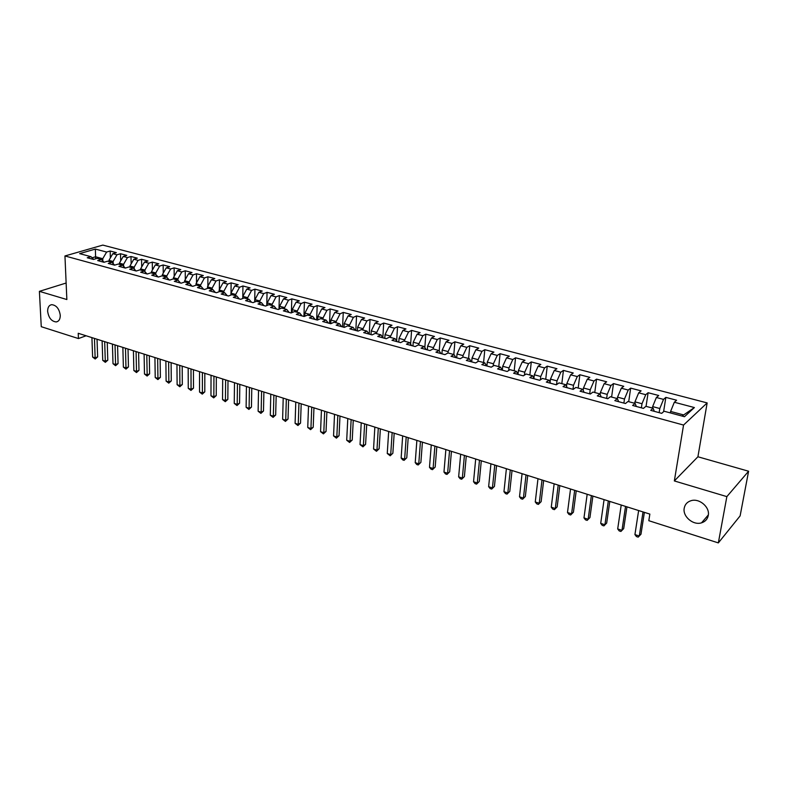 <?xml version="1.0" encoding="UTF-8"?>
<svg xmlns="http://www.w3.org/2000/svg" width="788" height="788" viewBox="0 0 788 788"><rect width="100%" height="100%" fill="white"/><g stroke="black" fill="none" stroke-linecap="round" stroke-linejoin="round"><path stroke-width="1.18" d="M60.262 315.279C60.272 319.179 58.923 321.396 56.234 321.937C51.545 321.445 48.689 317.928 47.644 311.378C47.615 307.448 48.964 305.212 51.693 304.67C56.381 305.192 59.228 308.729 60.262 315.279M708.254 515.529C707.466 519.223 705.23 521.656 701.527 522.838C693.184 525.616 682.418 516.396 684.23 508.102C684.999 504.33 687.294 501.848 691.115 500.675C699.399 498.006 710.136 507.265 708.254 515.529M707.151 402.914L102.804 245.098L64.951 255.962L683.551 425.057L707.151 402.914L697.912 456.774L674.341 480.936L726.851 496.617L748.6 471.224L697.912 456.774M748.6 471.224L740.119 515.884L718.341 542.902L726.851 496.617M682.044 416.054L694.386 407.554L674.321 402.244L676.616 400.225L665.85 397.388L663.516 399.388L656.365 397.497L658.729 395.517L648.12 392.719L645.736 394.69L638.694 392.828L641.107 390.868L630.666 388.12L628.223 390.05L621.299 388.218L623.761 386.297L613.478 383.589L610.976 385.49L604.16 383.687L606.671 381.796L596.546 379.136L593.994 380.998L587.277 379.215L589.848 377.363L579.87 374.743L577.269 376.575L570.65 374.822L573.26 373L563.43 370.409L560.79 372.212L554.269 370.488L556.929 368.695L547.246 366.144L544.557 367.917L538.125 366.213L540.834 364.46L531.289 361.938L528.561 363.682L522.227 362.007L524.975 360.283L515.569 357.801L512.791 359.515L506.556 357.86L509.344 356.166L500.075 353.723L497.258 355.408L491.101 353.773L493.938 352.098L484.797 349.695L481.941 351.349L475.883 349.744L478.749 348.099L469.737 345.725L466.851 347.36L460.872 345.774L463.777 344.159L454.893 341.815L451.967 343.42L446.067 341.864L449.012 340.268L440.256 337.963L437.291 339.539L431.479 338.003L434.464 336.437L425.825 334.161L422.821 335.708L417.098 334.201L420.103 332.654L411.592 330.408L408.558 331.935L402.904 330.438L405.948 328.921L397.546 326.715L394.483 328.212L388.908 326.744L391.991 325.247L383.697 323.06L380.604 324.538L375.108 323.09L378.21 321.622L370.035 319.465L366.913 320.923L361.495 319.485L364.627 318.037L356.56 315.919L353.408 317.347L348.06 315.929L351.221 314.51L343.263 312.412L340.081 313.821L334.801 312.422L337.993 311.024L330.142 308.955L326.931 310.344L321.721 308.965L324.942 307.586L317.19 305.547L313.959 306.906L308.817 305.547L312.058 304.188L304.414 302.178L301.154 303.528L296.081 302.178L299.341 300.839L291.796 298.859L288.516 300.179L283.513 298.859L286.802 297.539L279.346 295.579L276.046 296.879L271.102 295.569L274.411 294.279L267.053 292.338L263.734 293.619L258.848 292.328L262.187 291.058L254.918 289.137L251.579 290.408L246.752 289.127L250.111 287.876L242.94 285.985L239.572 287.236L234.814 285.975L238.193 284.734L231.111 282.872L227.722 284.094L223.024 282.853L226.422 281.631L219.428 279.789L216.02 281.001L211.381 279.77L214.799 278.568L207.894 276.755L204.466 277.947L199.886 276.736L203.314 275.544L196.498 273.751L193.06 274.923L188.529 273.731L191.977 272.559L185.239 270.786L181.782 271.939L177.32 270.757L180.777 269.604L174.118 267.851L170.651 268.994L166.238 267.831L169.716 266.699L163.146 264.965L159.659 266.088L155.295 264.935L158.782 263.813L152.291 262.108L148.794 263.212L144.48 262.069L147.986 260.976L141.574 259.282L138.058 260.375L133.802 259.242L137.319 258.159L130.975 256.494L127.449 257.568L123.243 256.455L126.779 255.381L120.515 253.736L116.969 254.79L112.812 253.697L116.358 252.643L110.162 251.008L110.369 257.912M694.386 407.554L684.476 416.714L664.117 411.228L661.713 413.345L650.721 410.361L653.163 408.273L645.914 406.312L643.451 408.391L632.626 405.465L635.128 403.407L627.997 401.486L625.475 403.525L614.827 400.639L617.378 398.62L610.355 396.728L607.784 398.738L597.294 395.891L599.904 393.911L592.99 392.05L590.36 394.02L580.037 391.222L582.696 389.272L575.89 387.44L573.211 389.37L563.046 386.622L565.754 384.702L559.056 382.899L556.318 384.8L546.311 382.081L549.069 380.2L542.469 378.427L539.691 380.289L529.832 377.619L532.639 375.768L526.128 374.014L523.301 375.856L513.589 373.226L516.445 371.404L510.033 369.68L507.167 371.483L497.602 368.892L500.498 367.109L494.184 365.405L491.269 367.178L481.842 364.627L484.778 362.864L478.562 361.19L475.607 362.933L466.319 360.421L469.293 358.688L463.157 357.043L460.172 358.757L451.012 356.274L454.036 354.58L447.988 352.945L444.954 354.639L435.931 352.197L438.985 350.522L433.036 348.917L429.962 350.571L421.068 348.168L424.161 346.523L418.29 344.937L415.187 346.572L406.421 344.198L409.543 342.583L403.751 341.017L400.619 342.622L391.971 340.288L395.133 338.692L389.42 337.156L386.258 338.732L377.728 336.427L380.919 334.861L375.295 333.344L372.094 334.9L363.692 332.625L366.913 331.088L361.357 329.591L358.126 331.118L349.842 328.872L353.093 327.365L347.616 325.887L344.356 327.384L336.18 325.178L339.461 323.681L334.063 322.233L330.773 323.71L322.706 321.524L326.015 320.056L320.686 318.628L317.367 320.076L309.418 317.928L312.757 316.481L307.497 315.062L304.158 316.5L296.308 314.373L299.667 312.954L294.485 311.555L291.117 312.974L283.375 310.876L286.753 309.477L281.641 308.098L278.253 309.487L270.609 307.418L274.017 306.039L268.964 304.68L265.556 306.049L258.021 304.001L261.449 302.651L256.464 301.302L253.027 302.651L245.59 300.642L249.038 299.302L244.122 297.982L240.665 299.302L233.317 297.312L236.794 296.002L231.938 294.692L228.461 296.002L221.211 294.032L224.698 292.742L219.911 291.452L216.414 292.732L209.253 290.802L212.77 289.521L208.042 288.25L204.516 289.511L197.453 287.6L200.989 286.349L196.32 285.089L192.784 286.339L185.81 284.448L189.356 283.207L184.747 281.966L181.191 283.197L174.306 281.336L177.871 280.114L173.311 278.883L169.745 280.095L162.949 278.253L166.524 277.051L162.032 275.839L158.437 277.041L151.729 275.219L155.325 274.037L150.882 272.835L147.277 274.017L140.648 272.215L144.263 271.052L139.87 269.87L136.255 271.023L129.705 269.25L133.33 268.107L128.996 266.935L125.371 268.078L118.899 266.324L122.544 265.192L118.259 264.039L114.615 265.162L108.222 263.438L111.876 262.315L107.651 261.183L103.986 262.286L97.673 260.582L101.337 259.479L97.16 258.356L93.486 259.449L87.251 257.755L90.935 256.671L79.627 253.628L95.358 249.077L106.616 252.052L110.162 251.008M718.341 542.902L648.81 520.701L649.854 514.091L78.229 333.285L78.445 338.564L86.109 335.777M108.99 261.537L108.951 260.365L113.108 261.478L113.167 263.625M112.812 253.697L108.951 260.365M116.969 254.79L113.108 261.478M90.935 256.671L93.664 259.39M119.412 264.354L119.382 263.172L123.588 264.295L123.637 266.314M123.243 256.455L119.382 263.172M127.449 257.568L123.588 264.295M101.337 259.479L104.105 262.256M129.961 267.191L129.931 266.009L134.187 267.152L134.226 269.033M133.802 259.242L129.931 266.009M138.058 260.375L134.187 267.152M111.876 262.315L114.664 265.152M140.628 270.077L140.609 268.875L144.923 270.038L144.953 271.771M144.48 262.069L140.609 268.875M148.794 263.212L144.923 270.038M122.544 265.192L125.351 268.078M151.434 272.983L151.424 271.781L155.778 272.963L155.807 274.539M155.295 264.935L151.424 271.781M159.659 266.088L155.778 272.963M133.33 268.107L136.127 270.993M162.377 275.938L162.358 274.726L166.78 275.918L166.79 277.337M166.238 267.831L162.358 274.726M170.651 268.994L166.78 275.918M144.263 271.052L147.031 273.948M173.449 278.922L173.439 277.711L177.911 278.913L177.921 280.164M177.32 270.757L173.439 277.711M181.782 271.939L177.911 278.913M155.325 274.037L158.063 276.933M184.658 281.996L184.648 280.725L189.179 281.937L189.179 283.168M188.529 273.731L184.648 280.725M193.06 274.923L189.179 281.937M166.524 277.051L169.243 279.957M196.005 285.197L196.005 283.779L200.585 285.01L200.585 286.241M199.886 276.736L196.005 283.779M204.466 277.947L200.585 285.01M177.871 280.114L180.56 283.03M207.5 288.447L207.5 286.871L212.139 288.122L212.139 289.354M211.381 279.77L207.5 286.871M216.02 281.001L212.139 288.122M189.356 283.207L192.016 286.133M219.133 291.737L219.143 290.004L223.841 291.264L223.831 292.506M223.024 282.853L219.143 290.004M227.722 284.094L223.841 291.264M200.989 286.349L203.619 289.275M230.914 295.076L230.933 293.175L235.691 294.456L235.671 295.697M234.814 285.975L230.933 293.175M239.572 287.236L235.691 294.456M212.77 289.521L215.37 292.456M242.842 298.465L242.871 296.386L247.688 297.677L247.668 298.938M246.752 289.127L242.871 296.386M251.579 290.408L247.688 297.677M224.698 292.742L227.279 295.677M254.918 301.912L254.967 299.637L259.843 300.947L259.823 302.208M258.848 292.328L254.967 299.637M263.734 293.619L259.843 300.947M236.794 296.002L239.335 298.947M267.162 305.399L267.211 302.927L272.156 304.257L272.126 305.527M271.102 295.569L267.211 302.927M276.046 296.879L272.156 304.257M249.038 299.302L251.549 302.257M279.553 308.945L279.622 306.266L284.635 307.615L284.596 308.896M283.513 298.859L279.622 306.266M288.516 300.179L284.635 307.615M261.449 302.651L263.921 305.606M292.112 312.55L292.19 309.654L297.273 311.014L297.224 312.294M296.081 302.178L292.19 309.654M301.154 303.528L297.273 311.014M274.017 306.039L276.46 309.004M304.828 316.215L304.936 313.072L310.078 314.461L310.029 315.752M308.817 305.547L304.936 313.072M313.959 306.906L310.078 314.461M286.753 309.477L289.166 312.442M317.712 319.928L317.84 316.549L323.05 317.948L323.001 319.248M321.721 308.965L317.84 316.549M326.931 310.344L323.05 317.948M299.667 312.954L302.04 315.929M330.763 323.71L330.921 320.066L336.2 321.484L336.141 322.794M334.801 312.422L330.921 320.066M340.081 313.821L336.2 321.484M312.757 316.481L315.092 319.465M344.001 327.296L344.179 323.632L349.527 325.07L349.468 326.38M348.06 315.929L344.179 323.632M353.408 317.347L349.527 325.07M326.015 320.056L328.31 323.041M357.417 330.93L357.614 327.247L363.041 328.704L362.963 330.024M361.495 319.485L357.614 327.247M366.913 320.923L363.041 328.704M339.461 323.681L341.716 326.675M371.02 334.614L371.237 330.911L376.733 332.388L376.654 333.718M375.108 323.09L371.237 330.911M380.604 324.538L376.733 332.388M353.093 327.365L355.309 330.359M384.81 338.347L385.036 334.624L390.612 336.121L390.533 337.451M388.908 326.744L385.036 334.624M394.483 328.212L390.612 336.121M366.913 331.088L369.079 334.082M398.787 342.13L399.033 338.387L404.687 339.904L404.599 341.253M402.904 330.438L399.033 338.387M408.558 331.935L404.687 339.904M380.919 334.861L383.057 337.865M412.961 345.971L413.227 342.209L418.96 343.745L418.861 345.095M417.098 334.201L413.227 342.209M422.821 335.708L418.96 343.745M395.133 338.692L397.221 341.706M427.332 349.862L427.618 346.08L433.439 347.636L433.331 348.995M431.479 338.003L427.618 346.08M437.291 339.539L433.439 347.636M409.543 342.583L411.582 345.597M441.91 353.812L442.216 350L448.116 351.586L447.998 352.955M446.067 341.864L442.216 350M451.967 343.42L448.116 351.586M424.161 346.523L426.15 349.547M456.695 357.811L457.02 353.979L462.999 355.595L462.861 357.21M460.872 345.774L457.02 353.979M466.851 347.36L462.999 355.595M438.985 350.522L440.925 353.546M471.687 361.879L472.042 358.018L478.109 359.653L477.932 361.564M475.883 349.744L472.042 358.018M481.941 351.349L478.109 359.653M454.036 354.58L455.917 357.604M486.895 365.996L487.27 362.116L493.426 363.77L493.209 365.996M491.101 353.773L487.27 362.116M497.258 355.408L493.426 363.77M469.293 358.688L471.125 361.722M502.33 370.173L502.724 366.272L508.969 367.957L508.703 370.518M506.556 357.86L502.724 366.272M512.791 359.515L508.969 367.957M484.778 362.864L486.56 365.898M518.002 374.261L518.405 370.498L524.739 372.202L524.424 375.127M522.227 362.007L518.405 370.498M528.561 363.682L524.739 372.202M500.498 367.109L502.212 370.143M533.929 378.24L534.323 374.773L540.745 376.506L540.371 379.836M538.125 366.213L534.323 374.773M544.557 367.917L540.745 376.506M516.445 371.404L518.11 374.448M550.103 382.239L550.467 379.117L556.998 380.87L556.545 384.642M554.269 370.488L550.467 379.117M560.79 372.212L556.998 380.87M532.639 375.768L534.234 378.811M566.523 386.278L566.858 383.529L573.487 385.302L572.984 389.311M570.65 374.822L566.858 383.529M577.269 376.575L573.487 385.302M549.069 380.2L550.605 383.254M583.199 390.346L583.494 388.001L590.222 389.814L589.69 393.833M587.277 379.215L583.494 388.001M593.994 380.998L590.222 389.814M565.754 384.702L567.232 387.755M600.131 394.433L600.387 392.542L607.213 394.384L606.661 398.433M604.16 383.687L600.387 392.542M610.976 385.49L607.213 394.384M582.696 389.272L584.105 392.326M617.339 398.61L617.536 397.152L624.47 399.024L623.889 403.101M621.299 388.218L617.536 397.152M628.223 390.05L624.47 399.024M599.904 393.911L601.244 396.965M634.744 403.298L634.951 401.841L641.993 403.732L641.383 407.839M638.694 392.828L634.951 401.841M645.736 394.69L641.993 403.732M617.378 398.62L618.639 401.673M652.415 408.066L652.641 406.598L659.792 408.519L659.152 412.646M656.365 397.497L652.641 406.598M663.516 399.388L659.792 408.519M635.128 403.407L636.32 406.46M670.371 412.912L670.608 411.434L683.354 414.862M674.321 402.244L670.608 411.434M653.163 408.273L654.276 411.326M66.133 283.03L39.4 291.343L41.262 326.695L78.445 338.564M674.341 480.936L683.551 425.057M39.4 291.343L66.852 299.538L64.951 255.962M95.653 258.799L95.584 256.77L92.068 257.804M102.824 260.966L102.755 258.7L95.584 256.77L95.358 249.077M106.616 252.052L102.755 258.7M665.85 397.388L663.604 411.681M648.12 392.719L646.062 406.352M630.666 388.12L628.706 401.673M613.478 383.589L611.606 397.063M596.546 379.136L594.763 392.522M579.87 374.743L578.175 388.051M563.43 370.409L561.824 383.638M547.246 366.144L545.72 379.304M531.289 361.938L529.851 375.019M515.569 357.801L514.2 370.803M500.075 353.723L498.784 366.647M484.797 349.695L483.586 362.549M469.737 345.725L468.604 358.501M454.893 341.815L453.829 354.521M440.256 337.963L439.231 350.896M425.825 334.161L424.831 347.538M411.592 330.408L410.627 344.189M397.546 326.715L396.63 340.859M383.697 323.06L382.83 337.55M370.035 319.465L369.217 334.122M356.56 315.919L355.812 330.497M343.263 312.412L342.583 326.912M330.142 308.955L329.532 323.375M317.19 305.547L316.648 319.879M304.414 302.178L303.922 316.441M291.796 298.859L291.383 312.856M279.346 295.579L279.001 309.182M267.053 292.338L266.768 305.557M254.918 289.137L254.691 302.001M242.94 285.985L242.763 298.494M231.111 282.872L231.012 293.028M219.428 279.789L219.369 289.59M207.894 276.755L207.865 286.202M196.498 273.751L196.507 282.862M185.239 270.786L185.288 279.582M174.118 267.851L174.197 276.352M163.146 264.965L163.244 273.16M152.291 262.108L152.409 270.028M141.574 259.282L141.712 266.935M130.975 256.494L131.143 263.881M120.515 253.736L120.692 260.877M643.028 511.934L639.285 536.017L634.931 534.589L638.635 510.545M644.387 512.358L640.979 534.225L638.162 537.13L636.428 536.559L634.931 534.589M625.544 506.398L621.978 530.344L617.693 528.945L621.22 505.029M626.952 506.851L623.702 528.59L620.905 531.467L619.191 530.905L617.693 528.945M623.702 528.59L620.905 531.467M608.326 500.961L604.928 524.769L600.712 523.38L604.071 499.612M609.794 501.414L606.691 523.035L603.904 525.891L602.209 525.34L600.712 523.38M606.691 523.035L603.904 525.891M591.374 495.593L588.144 519.272L583.977 517.903L587.168 494.263M592.881 496.076L589.936 517.568L587.149 520.395L585.494 519.853L583.977 517.903M589.936 517.568L587.149 520.395M574.669 490.313L571.595 513.855L567.498 512.515L570.532 489.003M576.225 490.806L573.428 512.18L570.65 514.988L569.015 514.446L567.498 512.515M573.428 512.18L570.65 514.988M558.219 485.103L555.304 508.516L551.265 507.196L554.141 483.812M559.825 485.615L557.165 506.871L554.397 509.649L552.782 509.127L551.265 507.196M557.165 506.871L554.397 509.649M542.006 479.981L539.238 503.256L535.259 501.956L537.987 478.71M543.661 480.503L541.139 501.641L538.381 504.399L536.786 503.877L535.259 501.956M541.139 501.641L538.381 504.399M526.029 474.928L523.419 498.075L519.499 496.795L522.07 473.677M527.724 475.459L525.34 496.489L522.592 499.218L521.026 498.706L519.499 496.795M525.34 496.489L522.592 499.218M510.289 469.944L507.817 492.973L503.956 491.702L506.389 468.712M512.033 470.495L509.777 491.407L507.029 494.115L505.492 493.603L503.956 491.702M509.777 491.407L507.029 494.115M494.775 465.038L492.441 487.939L488.639 486.689L490.934 463.827M496.558 465.6L494.431 486.393L491.692 489.082L490.175 488.58L488.639 486.689M494.431 486.393L491.692 489.082M479.478 460.202L477.292 482.975L473.539 481.744L475.696 459M481.301 460.783L479.301 481.458L476.582 484.127L475.075 483.635L473.539 481.744M479.301 481.458L476.582 484.127M464.408 455.434L462.349 478.089L458.646 476.878L460.675 454.252M466.269 456.025L464.388 476.592L461.669 479.232L460.192 478.749L458.646 476.878M464.388 476.592L461.669 479.232M449.544 450.736L447.623 473.263L443.969 472.071L445.87 449.574M451.445 451.337L449.682 471.795L446.973 474.415L445.516 473.933L443.969 472.071M449.682 471.795L446.973 474.415M434.897 446.097L433.095 468.505L429.49 467.323L431.263 444.954M436.828 446.707L435.183 467.057L432.484 469.658L431.046 469.185L429.49 467.323M435.183 467.057L432.484 469.658M420.447 441.526L418.773 463.817L415.217 462.654L416.872 440.403M422.417 442.157L420.881 462.389L418.192 464.969L416.773 464.506L415.217 462.654M420.881 462.389L418.192 464.969M406.204 437.025L404.638 459.187L401.141 458.045L402.668 435.912M408.204 437.655L406.775 457.789L404.096 460.35L402.698 459.887L401.141 458.045M406.775 457.789L404.096 460.35M392.148 432.582L390.71 454.627L387.253 453.494L388.671 431.479M394.187 433.223L392.857 453.248L390.188 455.789L387.253 453.494M392.857 453.248L390.188 455.789M378.289 428.199L376.959 450.125L373.551 449.012L374.852 427.106M380.358 428.849L379.136 448.766L376.959 450.125L376.477 451.288L373.551 449.012M379.136 448.766L376.477 451.288M364.617 423.875L363.396 445.693L360.037 444.59L361.229 422.801M366.716 424.535L365.593 444.353L363.396 445.693L362.943 446.845L360.037 444.59M365.593 444.353L362.943 446.845M351.133 419.61L350.02 441.31L346.7 440.226L347.794 418.546M353.26 420.28L352.236 439.99L350.02 441.31L349.596 442.472L346.7 440.226M352.236 439.99L349.596 442.472M337.825 415.394L336.821 436.985L333.551 435.912L334.526 414.35M339.983 416.084L339.047 435.685L336.821 436.985L336.417 438.148L333.551 435.912M339.047 435.685L336.417 438.148M324.695 411.247L323.789 432.72L320.558 431.666L321.445 410.213M326.882 411.937L326.045 431.44L323.789 432.72L323.425 433.883L320.558 431.666M326.045 431.44L323.425 433.883M311.743 407.15L310.935 428.514L307.744 427.47L308.532 406.135M313.949 407.849L313.2 427.254L310.935 428.514L310.59 429.677L307.744 427.47M313.2 427.254L310.59 429.677M298.957 403.101L298.248 424.358L295.096 423.323L295.786 402.097M301.193 403.811L300.533 423.117L298.248 424.358L297.923 425.52L295.096 423.323M300.533 423.117L297.923 425.52M286.33 399.112L285.719 420.26L282.616 419.246L283.207 398.117M288.595 399.821L288.024 419.029L285.719 420.26L285.423 421.413L282.616 419.246M288.024 419.029L285.423 421.413M273.879 395.172L273.357 416.212L270.294 415.207L270.786 394.197M276.164 395.891L275.672 415L273.357 416.212L273.091 417.374L270.294 415.207M275.672 415L273.091 417.374M261.586 391.281L261.153 412.213L258.119 411.228L258.533 390.316M263.891 392.01L263.488 411.021L261.153 412.213L260.907 413.375L258.119 411.228M263.488 411.021L260.907 413.375M249.441 387.44L249.097 408.273L246.112 407.288L246.437 386.494M251.776 388.179L251.451 407.101L249.097 408.273L248.88 409.425L246.112 407.288M251.451 407.101L248.88 409.425M237.454 383.648L237.198 404.372L234.253 403.407L234.489 382.712M239.808 384.396L239.562 403.22L237.198 404.372L237.001 405.534L234.253 403.407M239.562 403.22L237.001 405.534M225.624 379.905L225.447 400.531L222.541 399.575L222.689 378.979M227.998 380.663L227.831 399.388L225.447 400.531L225.279 401.683L222.541 399.575M227.831 399.388L225.279 401.683M213.942 376.211L213.843 396.728L210.967 395.783L211.046 375.295M216.336 376.969L216.237 395.606L213.843 396.728L213.696 397.881L210.967 395.783M216.237 395.606L213.696 397.881M202.398 372.566L202.388 392.976L199.541 392.05L199.541 371.66M204.811 373.325L204.791 391.872L202.388 392.976L202.26 394.138L199.541 392.05M204.791 391.872L202.26 394.138M191.001 368.961L191.07 389.272L188.263 388.346L188.174 368.065M193.434 369.73L193.484 388.179L191.07 389.272L190.962 390.424L188.263 388.346M193.484 388.179L190.962 390.424M179.753 365.396L179.891 385.608L177.113 384.702L176.955 364.519M182.195 366.174L182.314 384.534L179.891 385.608L179.802 386.77L177.113 384.702M182.314 384.534L179.802 386.77M168.632 361.879L168.849 381.993L166.11 381.096L165.874 361.012M171.104 362.667L171.282 380.929L168.849 381.993L168.77 383.145L166.11 381.096M171.282 380.929L168.77 383.145M157.649 358.412L157.935 378.417L155.226 377.531L154.921 357.545M160.131 359.19L160.378 377.373L157.935 378.417L157.886 379.58L155.226 377.531M160.378 377.373L157.886 379.58M146.795 354.974L147.159 374.891L144.48 374.014L144.106 354.127M149.296 355.772L149.612 373.857L147.159 374.891L147.12 376.043L144.48 374.014M149.612 373.857L147.12 376.043M136.078 351.586L136.501 371.404L133.862 370.537L133.418 350.749M138.599 352.384L138.964 370.39L136.501 371.404L136.491 372.557L133.862 370.537M138.964 370.39L136.491 372.557M125.489 348.237L125.981 367.957L123.371 367.1L122.859 347.409M128.02 349.035L128.454 366.952L125.981 367.957L125.981 369.109L123.371 367.1M128.454 366.952L125.981 369.109M115.018 344.927L115.58 364.558L112.999 363.711L112.428 344.1M117.57 345.735L118.062 363.564L115.58 364.558L115.6 365.701L112.999 363.711M118.062 363.564L115.6 365.701M104.676 341.657L105.297 361.19L102.745 360.352L102.115 340.84M107.247 342.465L107.789 360.214L105.297 361.19L105.336 362.342L102.745 360.352M107.789 360.214L105.336 362.342M94.462 338.426L95.141 357.86L92.62 357.043L91.92 337.619M97.032 339.234L97.643 356.895L95.141 357.86L95.19 359.013L92.62 357.043M97.643 356.895L95.19 359.013M56.234 321.937L57.78 321.406M701.527 522.838L708.343 514.928"/></g></svg>

